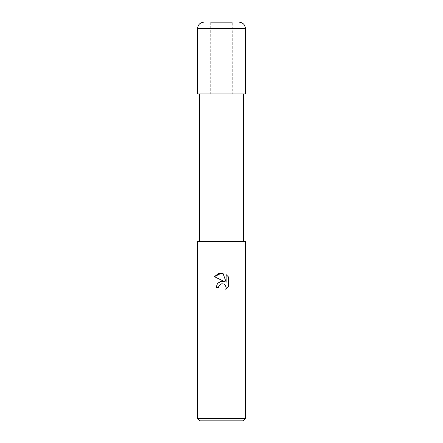 <?xml version="1.0" encoding="UTF-8"?>
<svg xmlns="http://www.w3.org/2000/svg" width="443" height="443" viewBox="0 0 443 443"><rect width="100%" height="100%" fill="white"/><g stroke="black" fill="none" stroke-linecap="round" stroke-linejoin="round"><path stroke-width="0.33" stroke-dasharray="2.21 1.66" d="M221.5 93.877L232.265 93.877L221.5 93.877M221.5 23.108L232.265 23.108L221.5 23.108M245.422 93.916L197.578 93.916M245.422 241.435L197.578 241.435M245.422 418.458L197.578 418.458M243.03 420.85L199.97 420.85M218.764 286.195L220.913 284.018M214.39 276.67L224.546 281.676M226.146 274.616L226.146 282.263L223.039 273.331M221.345 281.327L220.592 281.488M217.69 283.254L215.996 287.59L218.51 287.59M221.101 283.952L221.5 283.841M223.139 283.836L225.332 285.198M228.61 286.538L228.61 277.102M221.5 241.435L199.571 241.435L221.5 241.435M232.265 23.108L232.265 93.877L232.265 22.15L210.735 22.15L221.5 22.15L210.735 22.15L210.735 93.877L197.6 93.916L245.4 93.916L197.6 93.916L221.5 93.916L197.6 93.916L210.735 93.877L210.735 23.108M245.422 28.529L197.578 28.529M221.5 93.916L245.4 93.916L221.5 93.916M232.265 93.877L245.4 93.916L232.265 93.877"/><path stroke-width="0.66" d="M221.5 283.841L218.914 285.857L218.51 287.59L215.996 287.59L217.557 283.398L221.5 281.305L224.546 281.676L214.39 276.67L221.5 273.165L223.039 273.331L226.146 282.263L226.146 274.616L228.61 277.102L228.61 286.538L225.747 289.279L226.151 287.568L225.864 286.106L225.038 284.866L223.798 284.041L221.5 283.841L223.139 283.836M221.5 418.458L245.422 418.458L245.422 241.435L197.578 241.435L197.578 418.458L221.5 418.458M197.578 418.458L199.97 420.85L243.03 420.85L245.422 418.458M218.51 287.59L218.764 286.195M223.039 273.331L218.211 273.752L214.39 276.67M228.61 277.102L226.146 274.616M224.546 281.676L221.345 281.327M220.592 281.488L217.69 283.254M225.332 285.198L226.151 287.568L225.747 289.279L228.61 286.538M210.735 22.15L232.265 22.15M245.422 28.529L197.578 28.529L197.578 93.916L245.422 93.916L245.422 28.529C245.045 24.653 242.919 22.527 239.043 22.15M243.428 93.916L243.428 241.435M199.571 93.916L199.571 241.435M197.578 28.529C197.955 24.653 200.081 22.527 203.957 22.15"/></g></svg>
